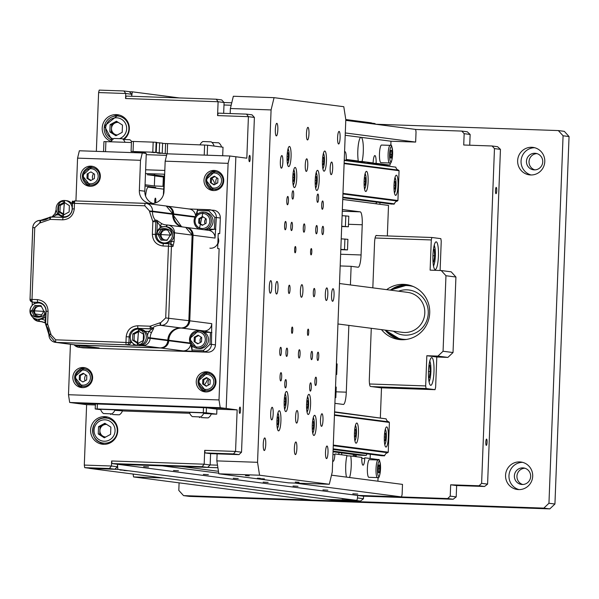 <?xml version="1.0" encoding="UTF-8"?>
<svg xmlns="http://www.w3.org/2000/svg" width="599" height="599" viewBox="0 0 599 599"><rect width="100%" height="100%" fill="white"/><g stroke="black" fill="none" stroke-linecap="round" stroke-linejoin="round"><path stroke-width="0.9" d="M346.11 499.349L349.876 499.551L346.11 499.349M342.126 498.832L345.893 499.034L342.126 498.832M123.963 470.522L127.729 470.724L123.963 470.522M119.98 470.005L123.746 470.208L119.98 470.005M148.589 466.898L143.618 466.636L148.589 466.898M178.472 470.777L173.5 470.514L178.472 470.777M208.362 474.655L203.383 474.393L208.362 474.655M238.245 478.534L233.273 478.272L238.245 478.534M268.127 482.412L263.156 482.15L268.127 482.412M298.017 486.291L293.038 486.029L298.017 486.291M327.9 490.169L322.928 489.907L327.9 490.169M357.783 494.048L352.811 493.786L357.783 494.048M346.507 477.118A13.859 2.748 -88 0 1 345.728 465.453A13.859 2.748 -88 0 1 346.978 455.495L334.908 453.93A7.555 1.498 92 0 1 332.692 460.886M341.947 454.843A13.859 2.748 92 0 0 341.378 452.874M339.266 452.604A13.859 2.748 92 0 0 338.562 454.409M346.888 455.854L350.737 455.989A13.859 2.748 -88 0 1 351.209 466.164A13.859 2.748 -88 0 1 349.554 477.515M349.674 160.839A13.859 2.748 92 0 1 349.651 160.712L358.292 161.011A13.859 2.748 -88 0 1 357.82 150.828A13.859 2.748 -88 0 1 361.04 137.336A13.859 2.748 -88 0 1 361.092 137.343A13.859 2.748 -88 0 1 363.293 151.54A13.859 2.748 -88 0 1 362.051 161.498L353.41 161.198A13.859 2.748 92 0 1 353.38 161.326M345.286 132.948L415.654 142.075L416.035 132.012L415.639 129.429L345.773 120.362M377.587 235.609L376.284 235.444M372.825 287.849L374.555 242.805A7.555 1.498 -88 0 1 376.314 235.444A7.555 1.498 -88 0 1 376.344 235.444M380.35 417.78L381.496 387.882L370.541 386.467A7.555 1.498 -88 0 1 369.336 378.718L371.275 328.297M163.699 186.349L154.347 185.96L154.737 175.889L163.34 177.005M154.737 175.889L164.089 176.278M342.733 199.467L388.511 205.405L387.336 235.946M390.054 165.129L376.112 163.325L367.472 163.025L381.421 164.83L390.054 165.129L390.144 162.891M345.196 135.284L390.975 141.222L390.81 145.52M376.112 163.325A7.555 1.498 92 0 0 374.907 155.575A7.555 1.498 92 0 0 373.117 162.935L362.051 161.498M358.292 161.011L346.222 159.446A7.555 1.498 92 0 0 344.56 151.989M415.654 142.075L390.975 141.222M154.347 185.96L145.063 184.754M379.901 204.289L379.968 202.567M353.41 161.198L364.484 162.636A7.555 1.498 92 0 0 364.477 162.763M349.651 160.712L344.253 160.008M342.284 211.23L360.231 211.851A12.594 2.501 -88 0 1 362.238 224.76L348.491 224.281M340.629 254.253L361.077 254.964L362.238 224.76M361.077 254.964A12.594 2.501 -88 0 1 358.15 267.229A12.594 2.501 -88 0 1 358.105 267.229L351.126 266.323L340.18 265.941M351.126 266.323L350.415 284.944M348.858 325.392L346.297 392.173A12.594 2.501 -88 0 1 343.369 404.437A12.594 2.501 -88 0 1 343.317 404.43L334.901 403.337M155.508 202.889A2.583 0.509 92 0 0 155.815 200.785A2.583 0.509 92 0 0 155.403 198.142A2.583 0.509 92 0 0 154.797 200.658A2.583 0.509 92 0 0 155.006 203.054M163.594 189.149L148.32 187.165A12.594 2.501 92 0 0 145.564 196.053M148.32 187.165L155.718 187.427L145.018 186.034M360.231 211.851L342.343 209.53M162.988 186.259L163.37 176.188M361.781 458.242L364.754 458.624M350.737 455.989L361.803 457.419A7.555 1.498 92 0 0 363.009 465.168A7.555 1.498 92 0 0 364.798 457.808L378.74 459.62L378.725 460.137M377.917 481.199L378.051 477.515M332.939 454.499L334.871 454.746M356.18 456.693A7.555 1.498 92 0 0 356.165 454.791M353.373 454.431A7.555 1.498 92 0 0 353.208 456.311M370.137 458.505L370.302 454.267M218.747 473.188L162.434 465.88L118.018 464.337L357.101 495.366L401.517 496.908L402.116 494.452L402.498 484.389L331.494 475.172M401.517 496.908L294.888 483.071M217.901 467.752L117.524 464.277L117.823 469.376L89.446 468.388L328.529 499.416L356.907 500.405L357.506 497.949L363.481 498.727L363.578 496.159M356.907 500.405L117.823 469.376M357.603 495.388L357.506 497.949L357.596 495.433L363.076 496.144L453.144 499.267L456.206 496.9L456.648 485.527M371.545 123.708L371.41 122.855L345.788 119.53M129.406 91.722L132.327 91.827L131.66 96.274L131.735 94.275L125.76 93.504L125.565 98.535L126.157 96.087L216.232 99.209L221.705 99.921L224.078 102.519L231.761 102.781M179.363 97.929L132.327 91.827M366.506 171.344A10.078 1.999 92 0 0 366.468 171.344A10.078 1.999 92 0 0 364.117 181.25A10.078 1.999 92 0 0 365.727 191.485A10.078 1.999 92 0 0 365.764 191.485A10.078 1.999 92 0 0 368.115 181.579A10.078 1.999 92 0 0 366.506 171.344M396.388 175.222A10.078 1.999 92 0 0 396.351 175.222A10.078 1.999 92 0 0 394.007 185.128A10.078 1.999 92 0 0 395.617 195.364A10.078 1.999 92 0 0 395.654 195.364A10.078 1.999 92 0 0 397.998 185.458A10.078 1.999 92 0 0 396.388 175.222M376.778 202.155L375.805 203.735L342.733 199.437M164.089 176.256L154.153 174.968L154.827 173.875M344.111 163.594L399.061 170.722L397.923 200.508L397.369 201.032A3.908 3.826 -82.6 0 0 394.412 203.84L391.888 204.117L342.8 197.745M394.037 204.192L342.808 197.543M394.412 203.84L342.823 197.146M397.369 201.032L342.942 193.964M397.923 200.508L342.965 193.372M344.23 160.465L395.819 167.158A3.908 3.826 -82.6 0 0 398.552 170.168L399.061 170.722M398.552 170.168L344.133 163.108M344.245 160.135L395.819 167.158M163.347 176.817L147.249 174.728L154.153 174.968M163.37 194.922L164.418 174.212M356.832 423.044A10.078 1.999 92 0 0 356.794 423.044A10.078 1.999 92 0 0 354.451 432.95A10.078 1.999 92 0 0 356.061 443.185A10.078 1.999 92 0 0 356.098 443.185A10.078 1.999 92 0 0 358.442 433.279A10.078 1.999 92 0 0 356.832 423.044M386.722 426.922A10.078 1.999 92 0 0 386.684 426.922A10.078 1.999 92 0 0 384.333 436.828A10.078 1.999 92 0 0 385.943 447.064A10.078 1.999 92 0 0 385.981 447.064A10.078 1.999 92 0 0 388.332 437.158A10.078 1.999 92 0 0 386.722 426.922M367.112 453.855L366.139 455.435L333.066 451.137M334.444 415.294L389.395 422.422L388.249 452.208L387.703 452.724A3.908 3.826 -82.6 0 0 384.738 455.539L382.214 455.809L333.134 449.445M384.371 455.884L333.141 449.243M384.738 455.539L333.156 448.838M387.703 452.724L333.276 445.663M388.249 452.208L333.299 445.072M334.564 412.164L386.145 418.858A3.908 3.826 -82.6 0 0 388.886 421.868L389.395 422.422M388.886 421.868L334.459 414.8M334.579 411.835L386.145 418.858M366.139 455.435L359.228 455.195L333.044 451.796M337.948 323.977L402.461 332.348A20.156 19.752 -82.6 0 0 411.798 331.262A20.156 19.752 -82.6 0 0 424.698 310.08A20.156 19.752 -82.6 0 0 407.649 292.372L339.506 283.529M231.169 105.237L223.981 104.99M210.159 464.914L217.497 465.168M218.455 471.301L181.407 466.494M496.736 190.624A3.152 0.621 92 0 0 496.219 187.397A3.152 0.621 92 0 0 495.493 190.46A3.152 0.621 92 0 0 496.002 193.687A3.152 0.621 92 0 0 496.736 190.624M487.062 442.324A3.152 0.621 92 0 0 486.553 439.089A3.152 0.621 92 0 0 485.819 442.159A3.152 0.621 92 0 0 486.336 445.386A3.152 0.621 92 0 0 487.062 442.324M374.817 496.257L379.796 496.526L374.817 496.257M424.174 497.971L429.146 498.233L424.174 497.971M453.144 499.267L447.67 498.555L450.231 496.122L450.665 484.801L456.146 485.512L484.524 486.493L487.586 484.127L500.45 149.368L497.582 146.703L492.101 145.991L463.723 145.003L464.158 133.674L461.784 131.076L467.265 131.787L470.133 134.453L464.158 133.674M330.266 499.476L335.74 500.232L360.418 501.093L354.982 500.337M360.418 501.093L363.481 498.727M357.596 495.433L447.67 498.555M450.231 496.122L456.206 496.9M484.524 486.493L479.043 485.782L481.611 483.348L487.586 484.127M450.665 484.801L479.043 485.782M500.45 149.368L494.467 148.589L492.101 145.991M481.611 483.348L494.467 148.589M469.721 145.213L470.133 134.453M461.784 131.076L415.646 129.474M375.67 124.24L374.922 123.544L371.447 123.095M353.343 454.716A8.311 8.146 97.4 0 1 356.158 456.693M369.695 162.486A8.311 8.146 97.4 0 1 369.508 163.093M330.259 499.521L354.937 500.382M123.986 139.425A13.859 13.575 -82.6 0 0 116.296 114.596A13.859 13.575 -82.6 0 0 111.264 141.536M119.231 115.03A13.859 13.575 -82.6 0 0 113.353 116.386M110.358 139.477A13.859 13.575 -82.6 0 0 111.818 140.578M239.271 410.165A3.152 0.621 92 0 0 239.78 413.392A3.152 0.621 92 0 0 240.513 410.322A3.152 0.621 92 0 0 239.997 407.095A3.152 0.621 92 0 0 239.271 410.165M248.937 158.465A3.152 0.621 92 0 0 249.454 161.693A3.152 0.621 92 0 0 250.18 158.623A3.152 0.621 92 0 0 249.671 155.396A3.152 0.621 92 0 0 248.937 158.465M104.698 416.634A13.859 13.575 -82.6 0 0 90.629 429.371A13.859 13.575 -82.6 0 0 103.634 444.323A13.859 13.575 -82.6 0 0 117.696 431.587A13.859 13.575 -82.6 0 0 104.698 416.634M107.625 417.069A13.859 13.575 -82.6 0 0 101.755 418.424M98.753 441.523A13.859 13.575 -82.6 0 0 104.091 444.331M129.908 464.48L124.936 464.21L129.908 464.48M179.266 466.187L174.287 465.925L179.266 466.187M69.686 402.468L68.488 394.726L219.009 399.945L220.215 407.694L69.686 402.468L75.669 403.247L226.19 408.466L235.864 156.766L246.818 158.188L248.413 116.663L217.572 115.592L218.163 113.136L246.541 114.124L252.022 114.836L254.395 117.434L248.413 116.663L246.541 114.124M216.913 409.184L237.152 409.888L235.557 451.421L233.49 453.915L205.113 452.934L204.708 450.351L235.557 451.421L241.532 452.193L238.971 454.626L233.49 453.915M220.215 407.694L237.152 409.888M216.232 99.209L218.103 101.748L224.078 102.519L223.667 113.331M125.565 98.535L218.103 101.748L217.572 115.592M123.888 90.966L125.76 93.504L98.61 92.56L99.209 90.112L123.888 90.966L129.362 91.677L131.735 94.275M100.752 409.686L95.211 408.967L95.406 403.928L75.669 403.247L86.623 404.669L95.368 404.969M84.706 467.654L84.302 465.079L111.444 466.015L109.385 468.515L84.706 467.654L90.187 468.366L114.858 469.227L109.385 468.515M112.043 463.566L111.639 460.983L204.177 464.195L202.11 466.688L112.043 463.566L117.524 464.277L117.426 466.793L114.858 469.227M238.971 454.626L210.593 453.645L205.113 452.934M204.708 450.351L204.177 464.195L210.152 464.966L207.591 467.4L202.11 466.688M210.593 453.645L210.152 464.966M111.639 460.983L111.444 466.015L117.426 466.793M84.302 465.079L86.623 404.669M96.357 151.36L98.61 92.56M254.395 117.434L241.532 452.193M216.014 190.317A20.156 19.752 -82.6 0 0 215.969 189.224M215.041 184.32A20.156 19.752 -82.6 0 0 211.829 178.195M126.486 135.951A8.311 8.146 -82.6 0 0 127.872 134.67M129.055 125.513A8.311 8.146 -82.6 0 0 128.044 123.918M117.696 122.024A8.311 8.146 -82.6 0 0 117.09 122.421M114.881 437.989A8.311 8.146 -82.6 0 0 116.266 436.708M117.456 427.551A8.311 8.146 -82.6 0 0 116.446 425.956M106.09 424.062A8.311 8.146 -82.6 0 0 105.484 424.459M209.051 372.219A20.156 19.752 97.4 0 1 208.991 373.424M207.958 378.418A20.156 19.752 97.4 0 1 204.529 384.655M97.375 403.951L97.18 408.982L203.293 412.666L203.488 407.634M206.258 412.816L216.718 414.171L216.913 409.139L206.453 407.784L206.258 412.816L203.293 412.666M216.718 414.171L211.237 414.029M189.771 413.288L122.406 410.951M97.18 408.982L95.211 408.967M103.552 151.607L103.934 141.611L105.903 141.634L105.521 151.682M222.686 155.74L223.015 147.212L207.576 145.205L207.194 155.208M204.222 155.104L204.611 145.055L207.576 145.205M204.611 145.055L162.606 143.408M167.211 153.816L167.593 143.775M219.009 399.945L228.099 163.347L165.174 161.168L166.964 153.808L165.219 153.584L165.601 143.513M165.219 153.584L160.292 153.127M160.285 153.411L157.29 153.022L162.232 153.194L162.614 143.131L156.624 142.637M162.232 153.194L159.237 152.805L159.626 142.742M159.237 152.805L154.317 152.356M154.302 152.64L151.315 152.251L156.249 152.423L156.638 142.352L156.137 142.285L155.755 152.356L152.79 152.206L153.172 142.135L156.137 142.285M156.249 152.423L155.755 152.356M153.172 142.135L133.435 141.454L133.045 151.517L131.076 151.502L131.466 141.431L133.435 141.454M152.79 152.206L133.045 151.517M131.076 151.502L134.573 151.667M134.565 151.951L142.487 152.513L145.475 152.902L142.532 152.985M131.421 142.517L105.903 141.634M146.223 154.677L166.582 155.381M428.495 371.118A13.859 2.748 92 0 0 430.756 385.322A13.859 2.748 92 0 0 433.976 371.829A13.859 2.748 92 0 0 431.714 357.625A13.859 2.748 92 0 0 428.495 371.118M381.488 329.622A27.711 27.157 -82.6 0 0 399.001 339.513A27.711 27.157 -82.6 0 0 401.502 339.723A27.711 27.157 -82.6 0 0 429.633 314.258A27.711 27.157 -82.6 0 0 406.129 284.555A27.711 27.157 -82.6 0 0 403.629 284.345A27.711 27.157 -82.6 0 0 386.677 289.646M432.942 255.331A13.859 2.748 92 0 0 435.203 269.535A13.859 2.748 92 0 0 438.423 256.043A13.859 2.748 92 0 0 436.162 241.839A13.859 2.748 92 0 0 432.942 255.331M380.754 387.793L435.039 389.672L426.076 388.511L371.784 386.625M369.546 383.981L425.672 385.928L426.076 388.511M447.902 357.401L437.936 356.106L443.065 351.246L453.024 352.541L447.902 357.401L436.791 357.019L426.832 355.724L425.672 385.928M437.936 356.106L426.832 355.724M445.963 275.735L441.223 270.531L451.189 271.826L455.929 277.03L445.963 275.735L443.065 351.246M455.929 277.03L453.024 352.541M376.045 235.549L431.872 237.489L431.28 239.944L430.119 270.142L441.223 270.531M431.28 239.944L375.094 237.99M440.115 270.493L441.238 241.232L440.842 238.649L431.872 237.489M435.039 389.672L435.63 387.216L436.791 357.019M359.707 161.416L359.685 162.015M359.752 161.416A6.297 6.17 -82.6 0 0 359.827 162.03M355.589 456.131L354.87 456.52M106.555 418.087L105.417 417.997A12.594 12.347 97.4 0 1 117.239 431.587A12.594 12.347 97.4 0 1 103.313 443.073A12.594 12.347 97.4 0 1 92.635 429.58A12.594 12.347 97.4 0 1 105.409 417.997C90.202 416.679 88.09 441.89 103.313 443.073M110.875 427.109L110.59 434.38L104.286 437.794L98.251 433.953L98.535 426.683L104.84 423.268L110.875 427.109M104.93 437.45L99.748 434.148L98.251 433.953M99.748 434.148L100.026 426.877L98.535 426.683M100.026 426.877L105.694 423.807M105.731 437.015A6.297 6.17 97.4 0 1 99.891 430.471A6.297 6.17 97.4 0 1 106.719 424.459M118.16 116.049L117.015 115.959A12.594 12.347 97.4 0 1 122.99 139.245M122.473 125.071L122.196 132.342L115.884 135.756L109.857 131.915L110.134 124.644L116.446 121.23L122.473 125.071M116.528 135.411L111.354 132.109L109.857 131.915M111.354 132.109L111.631 124.839L110.134 124.644M111.631 124.839L117.299 121.769M117.015 115.959L104.413 126.022L112.028 140.286A12.594 12.347 97.4 0 1 117.007 115.959M117.329 134.977A6.297 6.17 97.4 0 1 111.496 128.426A6.297 6.17 97.4 0 1 118.317 122.421M428.48 371.515L430.202 371.575L429.243 377.774L428.57 377.684M429.004 365.091L429.723 365.188L430.202 371.575M428.996 365.158L429.723 365.188M432.927 255.728L434.649 255.788L433.691 261.988L433.017 261.905M433.451 249.311L434.178 249.401L434.649 255.788M433.444 249.379L434.178 249.401M377.475 477.605L368.834 477.306A8.82 1.752 -88 0 1 367.397 468.268A8.82 1.752 -88 0 1 369.448 459.68L378.081 459.98A8.82 1.752 -88 0 0 376.037 468.568A8.82 1.752 -88 0 0 377.475 477.605C378.808 479.08 379.826 476.22 380.53 469.032A7.555 1.498 92 0 0 379.302 461.282A7.555 1.498 92 0 0 377.52 468.643A7.555 1.498 92 0 0 378.718 476.385A7.555 1.498 92 0 0 380.507 469.032C380.17 461.133 379.354 458.115 378.081 459.98M378.149 468.725L378.725 465.004L379.586 465.116L379.871 468.95L379.294 472.663L378.433 472.551L378.149 468.725M378.164 468.89L379.871 468.95M389.56 162.98L380.919 162.681A8.82 1.752 -88 0 1 379.481 153.643A8.82 1.752 -88 0 1 381.533 145.055L390.166 145.355A8.82 1.752 -88 0 0 388.122 153.943A8.82 1.752 -88 0 0 389.56 162.98C390.892 164.455 391.911 161.603 392.615 154.407A7.555 1.498 92 0 0 391.387 146.658A7.555 1.498 92 0 0 389.605 154.018A7.555 1.498 92 0 0 390.81 161.76A7.555 1.498 92 0 0 392.592 154.407C392.255 146.508 391.439 143.49 390.166 145.355M390.518 157.934L390.234 154.1L390.81 150.379L391.671 150.491L391.963 154.325L391.387 158.039L390.518 157.934M390.803 150.461L391.671 150.491M390.249 154.265L391.963 154.325M393.363 331.165A22.672 22.215 -82.6 0 0 402.034 334.804A22.672 22.215 -82.6 0 0 427.911 316.474A22.672 22.215 -82.6 0 0 410.075 290.178A22.672 22.215 -82.6 0 0 398.552 291.189M400.828 339.693A27.711 27.157 97.4 0 1 385.127 330.094L400.828 339.693M390.316 290.126A27.711 27.157 97.4 0 1 407.941 284.854L390.301 290.118M200.643 416.941A7.465 7.465 0 0 0 203.825 412.898L189.471 412.352A7.465 7.465 0 0 0 192.339 416.619L200.643 416.941L192.339 416.619M193.881 416.657L199.1 416.904L193.881 416.657M201.646 417.593L208.115 417.907L201.646 417.593M206.573 417.87L201.354 417.623L206.573 417.87M208.115 417.907A7.465 7.465 0 0 0 211.297 413.872L203.623 413.445M111.803 413.857A7.465 7.465 0 0 0 114.986 409.821L100.639 409.267A7.465 7.465 0 0 0 103.5 413.542L111.803 413.857L103.5 413.542M105.042 413.572L110.261 413.819L105.042 413.572M112.807 414.515L119.276 414.83L112.807 414.515M117.733 414.793L112.515 414.545L117.733 414.793M119.276 414.83A7.465 7.465 0 0 0 122.458 410.787L114.783 410.36M211.994 142.48L218.635 142.809M202.986 141.529L211.162 141.843M114.147 138.451L122.331 138.758M123.154 139.402L129.803 139.732M364.117 181.43L365.495 181.475L364.918 185.196L364.132 185.091M364.402 177.536L365.21 177.641L365.495 181.475M364.387 177.618L365.21 177.641M394 185.308L395.385 185.353L394.808 189.074L394.015 188.97M394.284 181.415L395.1 181.519L395.385 185.353M394.277 181.497L395.1 181.519M384.333 437.008L385.711 437.053L385.135 440.774L384.348 440.669M384.61 433.114L385.427 433.219L385.711 437.053M384.603 433.189L385.427 433.219M354.443 433.129L355.828 433.174L355.252 436.896L354.458 436.791M354.728 429.236L355.544 429.341L355.828 433.174M354.72 429.318L355.544 429.341M332.662 168.506A6.297 1.25 92 0 0 331.636 162.052A6.297 1.25 92 0 0 330.169 168.184A6.297 1.25 92 0 0 331.195 174.638A6.297 1.25 92 0 0 332.662 168.506M311.817 251.805A3.152 0.621 92 0 0 311.3 248.578A3.152 0.621 92 0 0 310.567 251.647A3.152 0.621 92 0 0 311.083 254.874A3.152 0.621 92 0 0 311.817 251.805M308.725 332.348A3.152 0.621 92 0 0 308.208 329.121A3.152 0.621 92 0 0 307.474 332.19A3.152 0.621 92 0 0 307.991 335.418A3.152 0.621 92 0 0 308.725 332.348M295.876 249.738A3.152 0.621 92 0 0 295.359 246.511A3.152 0.621 92 0 0 294.633 249.581A3.152 0.621 92 0 0 295.142 252.808A3.152 0.621 92 0 0 295.876 249.738M292.784 330.281A3.152 0.621 92 0 0 292.267 327.054A3.152 0.621 92 0 0 291.533 330.124A3.152 0.621 92 0 0 292.05 333.351A3.152 0.621 92 0 0 292.784 330.281M318.758 356.42A4.156 0.824 92 0 0 318.084 352.16A4.156 0.824 92 0 0 317.118 356.203A4.156 0.824 92 0 0 317.792 360.471A4.156 0.824 92 0 0 318.758 356.42M323.595 230.57A4.156 0.824 92 0 0 322.913 226.31A4.156 0.824 92 0 0 321.948 230.353A4.156 0.824 92 0 0 322.629 234.621A4.156 0.824 92 0 0 323.595 230.57M286.24 225.726A4.156 0.824 92 0 0 285.558 221.458A4.156 0.824 92 0 0 284.592 225.509A4.156 0.824 92 0 0 285.274 229.769A4.156 0.824 92 0 0 286.24 225.726M281.403 351.568A4.156 0.824 92 0 0 280.721 347.308A4.156 0.824 92 0 0 279.755 351.358A4.156 0.824 92 0 0 280.437 355.619A4.156 0.824 92 0 0 281.403 351.568M318.578 198.299A4.156 0.824 92 0 0 317.897 194.039A4.156 0.824 92 0 0 316.931 198.089A4.156 0.824 92 0 0 317.612 202.35A4.156 0.824 92 0 0 318.578 198.299M293.675 195.064A4.156 0.824 92 0 0 292.993 190.804A4.156 0.824 92 0 0 292.027 194.855A4.156 0.824 92 0 0 292.709 199.115A4.156 0.824 92 0 0 293.675 195.064M311.323 387.074A4.156 0.824 92 0 0 310.649 382.813A4.156 0.824 92 0 0 309.683 386.864A4.156 0.824 92 0 0 310.357 391.125A4.156 0.824 92 0 0 311.323 387.074M286.419 383.839A4.156 0.824 92 0 0 285.745 379.579A4.156 0.824 92 0 0 284.78 383.63A4.156 0.824 92 0 0 285.453 387.89A4.156 0.824 92 0 0 286.419 383.839M322.988 420.206A6.297 1.25 92 0 0 321.963 413.752A6.297 1.25 92 0 0 320.502 419.884A6.297 1.25 92 0 0 321.528 426.338A6.297 1.25 92 0 0 322.988 420.206M273.181 413.744A6.297 1.25 92 0 0 272.156 407.29A6.297 1.25 92 0 0 270.696 413.422A6.297 1.25 92 0 0 271.721 419.877A6.297 1.25 92 0 0 273.181 413.744M298.085 416.979A6.297 1.25 92 0 0 297.059 410.517A6.297 1.25 92 0 0 295.599 416.649A6.297 1.25 92 0 0 296.625 423.111A6.297 1.25 92 0 0 298.085 416.979M328.005 452.477A6.297 1.25 92 0 0 326.979 446.023A6.297 1.25 92 0 0 325.519 452.155A6.297 1.25 92 0 0 326.545 458.609A6.297 1.25 92 0 0 328.005 452.477M257.375 478.219L260.468 478.384L257.375 478.219M261.359 478.736L264.451 478.901L261.359 478.736M295.262 482.075L299.036 482.277L295.262 482.075M245.455 475.613L249.221 475.816L245.455 475.613M296.879 448.441A6.297 1.25 92 0 0 295.854 441.98A6.297 1.25 92 0 0 294.386 448.112A6.297 1.25 92 0 0 295.412 454.574A6.297 1.25 92 0 0 296.879 448.441M265.746 444.398A6.297 1.25 92 0 0 264.721 437.944A6.297 1.25 92 0 0 263.261 444.076A6.297 1.25 92 0 0 264.286 450.53A6.297 1.25 92 0 0 265.746 444.398M327.825 294.356A6.297 1.25 92 0 0 326.799 287.902A6.297 1.25 92 0 0 325.332 294.034A6.297 1.25 92 0 0 326.365 300.488A6.297 1.25 92 0 0 327.825 294.356M307.759 165.279A6.297 1.25 92 0 0 306.725 158.817A6.297 1.25 92 0 0 305.265 164.95A6.297 1.25 92 0 0 306.291 171.411A6.297 1.25 92 0 0 307.759 165.279M282.855 162.044A6.297 1.25 92 0 0 281.822 155.59A6.297 1.25 92 0 0 280.362 161.723A6.297 1.25 92 0 0 281.388 168.177A6.297 1.25 92 0 0 282.855 162.044M278.018 287.894A6.297 1.25 92 0 0 276.993 281.44A6.297 1.25 92 0 0 275.525 287.572A6.297 1.25 92 0 0 276.551 294.027A6.297 1.25 92 0 0 278.018 287.894M340.097 137.852A6.297 1.25 92 0 0 339.071 131.398A6.297 1.25 92 0 0 337.604 137.53A6.297 1.25 92 0 0 338.63 143.985A6.297 1.25 92 0 0 340.097 137.852M302.922 291.129A6.297 1.25 92 0 0 301.896 284.667A6.297 1.25 92 0 0 300.428 290.8A6.297 1.25 92 0 0 301.454 297.261A6.297 1.25 92 0 0 302.922 291.129M277.831 129.773A6.297 1.25 92 0 0 276.805 123.319A6.297 1.25 92 0 0 275.345 129.451A6.297 1.25 92 0 0 276.371 135.906A6.297 1.25 92 0 0 277.831 129.773M308.964 133.817A6.297 1.25 92 0 0 307.938 127.355A6.297 1.25 92 0 0 306.471 133.487A6.297 1.25 92 0 0 307.504 139.949A6.297 1.25 92 0 0 308.964 133.817M334.055 295.165A6.297 1.25 92 0 0 333.022 288.711A6.297 1.25 92 0 0 331.561 294.843A6.297 1.25 92 0 0 332.587 301.297A6.297 1.25 92 0 0 334.055 295.165M271.789 287.086A6.297 1.25 92 0 0 270.763 280.632A6.297 1.25 92 0 0 269.303 286.764A6.297 1.25 92 0 0 270.329 293.218A6.297 1.25 92 0 0 271.789 287.086M317.365 229.761A4.156 0.824 92 0 0 316.691 225.501A4.156 0.824 92 0 0 315.725 229.552A4.156 0.824 92 0 0 316.399 233.812A4.156 0.824 92 0 0 317.365 229.761M312.536 355.611A4.156 0.824 92 0 0 311.854 351.351A4.156 0.824 92 0 0 310.888 355.402A4.156 0.824 92 0 0 311.57 359.662A4.156 0.824 92 0 0 312.536 355.611M287.625 352.377A4.156 0.824 92 0 0 286.951 348.116A4.156 0.824 92 0 0 285.985 352.167A4.156 0.824 92 0 0 286.659 356.427A4.156 0.824 92 0 0 287.625 352.377M292.462 226.527A4.156 0.824 92 0 0 291.788 222.266A4.156 0.824 92 0 0 290.822 226.317A4.156 0.824 92 0 0 291.496 230.578A4.156 0.824 92 0 0 292.462 226.527M323.318 205.24A4.156 0.824 92 0 0 322.636 200.979A4.156 0.824 92 0 0 321.67 205.023A4.156 0.824 92 0 0 322.352 209.283A4.156 0.824 92 0 0 323.318 205.24M316.549 381.428A4.156 0.824 92 0 0 315.868 377.168A4.156 0.824 92 0 0 314.902 381.211A4.156 0.824 92 0 0 315.583 385.479A4.156 0.824 92 0 0 316.549 381.428M281.68 376.906A4.156 0.824 92 0 0 281.006 372.645A4.156 0.824 92 0 0 280.04 376.689A4.156 0.824 92 0 0 280.714 380.949A4.156 0.824 92 0 0 281.68 376.906M288.448 200.71A4.156 0.824 92 0 0 287.775 196.45A4.156 0.824 92 0 0 286.809 200.5A4.156 0.824 92 0 0 287.483 204.761A4.156 0.824 92 0 0 288.448 200.71M304.913 228.144A4.156 0.824 92 0 0 304.24 223.884A4.156 0.824 92 0 0 303.274 227.934A4.156 0.824 92 0 0 303.948 232.195A4.156 0.824 92 0 0 304.913 228.144M300.084 353.994A4.156 0.824 92 0 0 299.403 349.734A4.156 0.824 92 0 0 298.437 353.784A4.156 0.824 92 0 0 299.118 358.045A4.156 0.824 92 0 0 300.084 353.994M314.947 292.686A4.156 0.824 92 0 0 314.273 288.426A4.156 0.824 92 0 0 313.307 292.477A4.156 0.824 92 0 0 313.981 296.737A4.156 0.824 92 0 0 314.947 292.686M290.043 289.452A4.156 0.824 92 0 0 289.369 285.191A4.156 0.824 92 0 0 288.404 289.242A4.156 0.824 92 0 0 289.077 293.503A4.156 0.824 92 0 0 290.043 289.452M319.177 180.673A10.078 1.999 92 0 0 317.537 170.341A10.078 1.999 92 0 0 315.194 180.157A10.078 1.999 92 0 0 316.834 190.482A10.078 1.999 92 0 0 319.177 180.673M326.425 161.378A10.078 1.999 92 0 0 324.785 151.045A10.078 1.999 92 0 0 322.442 160.861A10.078 1.999 92 0 0 324.089 171.187A10.078 1.999 92 0 0 326.425 161.378M291.062 156.788A10.078 1.999 92 0 0 289.422 146.456A10.078 1.999 92 0 0 287.078 156.272A10.078 1.999 92 0 0 288.718 166.597A10.078 1.999 92 0 0 291.062 156.788M296.767 177.761A10.078 1.999 92 0 0 295.12 167.435A10.078 1.999 92 0 0 292.776 177.244A10.078 1.999 92 0 0 294.423 187.577A10.078 1.999 92 0 0 296.767 177.761M288.156 401.772A10.078 1.999 92 0 0 286.517 391.446A10.078 1.999 92 0 0 284.173 401.255A10.078 1.999 92 0 0 285.82 411.588A10.078 1.999 92 0 0 288.156 401.772M280.909 421.067A10.078 1.999 92 0 0 279.269 410.742A10.078 1.999 92 0 0 276.925 420.55A10.078 1.999 92 0 0 278.565 430.883A10.078 1.999 92 0 0 280.909 421.067M316.272 425.657A10.078 1.999 92 0 0 314.632 415.332A10.078 1.999 92 0 0 312.289 425.14A10.078 1.999 92 0 0 313.936 435.473A10.078 1.999 92 0 0 316.272 425.657M310.574 404.684A10.078 1.999 92 0 0 308.927 394.352A10.078 1.999 92 0 0 306.591 404.168A10.078 1.999 92 0 0 308.23 414.493A10.078 1.999 92 0 0 310.574 404.684M230.181 113.555L230.375 108.516L233.348 96.252L274.065 97.667L271.085 109.924L230.375 108.516M218.845 473.802L216.838 460.893L257.548 462.308L259.562 475.217L218.845 473.802L288.576 482.854L329.293 484.262L332.265 472.005L345.803 119.62L343.796 106.712L274.065 97.667M259.562 475.217L329.293 484.262M216.838 460.893L217.108 453.87M271.085 109.924L257.548 462.308M336.017 374.397L336.713 374.487L337.117 363.915L336.421 363.825M335.118 397.616L335.822 397.639L336.226 387.074L335.53 386.976M335.822 397.639L335.126 397.549M336.009 374.457L336.713 374.487M341.707 226.242L348.393 226.759L348.798 216.187L342.111 215.67M345.406 226.37L345.81 215.797M340.801 249.686L347.502 249.918L347.907 239.345L341.22 238.829M347.502 249.918L344.515 249.528L344.919 238.956M340.816 249.401L344.515 249.528M341.7 226.407L343.197 226.437L341.7 226.362M341.692 226.527L348.393 226.759M164.673 174.219L145.497 173.553M164.822 170.445L145.639 169.779M214.24 170.43A10.078 9.876 -82.6 0 0 204.012 179.693A10.078 9.876 -82.6 0 0 213.469 190.564A10.078 9.876 -82.6 0 0 223.697 181.302A10.078 9.876 -82.6 0 0 214.24 170.43M216.284 170.722A10.078 9.876 -82.6 0 0 209.747 173.156M208.01 186.551A10.078 9.876 -82.6 0 0 213.708 190.572M90.853 166.148A10.078 9.876 -82.6 0 0 80.625 175.41A10.078 9.876 -82.6 0 0 90.082 186.289A10.078 9.876 -82.6 0 0 100.31 177.027A10.078 9.876 -82.6 0 0 90.853 166.148M92.905 166.44A10.078 9.876 -82.6 0 0 86.361 168.873M84.624 182.268A10.078 9.876 -82.6 0 0 90.329 186.289M83.119 367.509A10.078 9.876 -82.6 0 0 72.891 376.771A10.078 9.876 -82.6 0 0 82.348 387.643A10.078 9.876 -82.6 0 0 92.575 378.388A10.078 9.876 -82.6 0 0 83.119 367.509M85.17 367.801A10.078 9.876 -82.6 0 0 78.626 370.234M76.889 383.63A10.078 9.876 -82.6 0 0 82.595 387.65M206.505 371.792A10.078 9.876 -82.6 0 0 196.277 381.046A10.078 9.876 -82.6 0 0 205.727 391.926A10.078 9.876 -82.6 0 0 215.962 382.664A10.078 9.876 -82.6 0 0 206.505 371.792M208.549 372.084A10.078 9.876 -82.6 0 0 202.013 374.51M200.268 387.912A10.078 9.876 -82.6 0 0 205.974 391.933M165.174 161.168L164.014 191.373A12.594 12.347 97.4 0 1 150.057 203.435A12.594 12.347 97.4 0 1 139.342 190.512L140.503 160.307L77.57 158.129L75.931 200.927M152.835 203.473A12.594 12.347 97.4 0 1 144.816 191.223L146.268 153.471L142.285 152.955L140.503 160.307M77.57 158.129L79.36 150.768L142.285 152.955M206.453 407.784L226.19 408.466L235.864 156.766L229.889 155.995L228.099 163.347M70.42 344.29L68.488 394.726M166.964 153.808L229.889 155.995M220.245 187.03A5.668 5.556 -82.6 0 0 221.248 187.135M222.701 175.971A5.668 5.556 -82.6 0 0 221.697 175.814M217.025 177.903A5.668 5.556 -82.6 0 0 216.202 183.691M96.858 182.755A5.668 5.556 -82.6 0 0 97.869 182.852M99.314 171.688A5.668 5.556 -82.6 0 0 98.318 171.531M93.639 173.62A5.668 5.556 -82.6 0 0 92.823 179.415M89.124 384.109A5.668 5.556 -82.6 0 0 90.135 384.214M91.58 373.05A5.668 5.556 -82.6 0 0 90.584 372.892M85.904 374.981A5.668 5.556 -82.6 0 0 85.08 380.777M212.51 388.392A5.668 5.556 -82.6 0 0 213.514 388.489M214.966 377.325A5.668 5.556 -82.6 0 0 213.963 377.168M209.291 379.264A5.668 5.556 -82.6 0 0 208.467 385.052M201.384 337.274A4.156 4.073 -82.6 0 0 200.56 342.351M205.936 218.725A4.156 4.073 -82.6 0 0 205.113 223.801M215.535 171.823L214.734 171.756A8.82 8.641 97.4 0 1 223.015 181.272A8.82 8.641 97.4 0 1 213.266 189.314A8.82 8.641 97.4 0 1 205.786 179.865A8.82 8.641 97.4 0 1 214.727 171.756L205.764 179.857L213.266 189.314M213.985 184.896L210.369 182.59L210.534 178.225L214.315 176.173L217.939 178.487L217.766 182.845L213.985 184.896M214.412 184.664L210.369 182.59M211.365 182.717L211.529 178.36L210.534 178.225M211.529 178.36L214.884 176.54M207.801 373.184L206.999 373.117A8.82 8.641 97.4 0 1 215.273 382.634A8.82 8.641 97.4 0 1 205.532 390.675A8.82 8.641 97.4 0 1 198.052 381.226A8.82 8.641 97.4 0 1 206.992 373.117L198.029 381.219L205.532 390.675M206.251 386.258L202.627 383.944L202.799 379.586L206.58 377.535L210.204 379.841L210.032 384.206L206.251 386.258M206.677 386.026L202.627 383.944M203.623 384.079L203.795 379.714L202.799 379.586M203.795 379.714L207.149 377.894M92.149 167.548L91.347 167.48A8.82 8.641 97.4 0 1 99.629 176.997A8.82 8.641 97.4 0 1 89.88 185.031A8.82 8.641 97.4 0 1 82.407 175.589A8.82 8.641 97.4 0 1 91.347 167.48L82.377 175.582L89.88 185.031M86.982 178.307L87.147 173.95L90.936 171.898L94.552 174.204L94.387 178.562L90.599 180.613L86.982 178.307L87.978 178.435L88.143 174.077L87.147 173.95M91.033 180.381L87.978 178.435M83.62 368.842A8.82 8.641 97.4 0 1 91.894 378.358A8.82 8.641 97.4 0 1 82.145 386.392A8.82 8.641 97.4 0 1 74.673 376.943A8.82 8.641 97.4 0 1 83.613 368.842L74.643 376.943L82.145 386.392M86.653 379.923L82.864 381.975L79.248 379.669L79.412 375.311L83.201 373.259L86.818 375.566L86.653 379.923M79.412 375.311L80.408 375.438L80.244 379.796L79.248 379.669M80.408 375.438L83.77 373.619M75.976 344.994L79.195 346.05L79.397 347.345A7.555 7.405 97.4 0 1 78.716 347.285L82.699 347.802A7.555 7.405 -82.6 0 0 83.381 347.862L207.748 352.175A7.555 7.405 -82.6 0 0 215.445 344.882L219.137 248.727L217.647 248.533L218.223 233.43L219.721 233.625L218.216 233.573M167.855 340.172L168.753 340.239A12.594 12.347 97.4 0 1 181.579 328.08L204.064 330.955L210.429 332.46L204.431 332.25M192.122 345.915L191.972 349.966L203.57 350.363L209.979 344.29L211.462 344.365A7.555 7.405 97.4 0 1 203.765 351.658L183.032 350.887A7.555 7.405 -82.6 0 0 190.692 344.073M181.909 327.967A3.399 0.674 92 0 0 182.074 328.095L181.579 328.08A3.399 0.674 -88 0 1 181.437 327.982M203.57 330.933A12.594 12.347 -82.6 0 0 200.822 331.157M172.714 213.821L173.613 213.888A7.555 7.405 -82.6 0 0 166.717 206.086M188.49 208.931L197.625 209.298L197.326 210.519L208.924 210.923L209.223 209.695A7.555 7.405 97.4 0 1 216.336 217.504L214.854 217.43L214.397 229.26L208.609 230.33L186.618 227.478A7.555 7.405 -82.6 0 0 186.162 227.433M195.723 215.812L197.326 210.519L197.183 214.232M219.721 233.625L220.32 218.021L216.336 217.504L215.041 238.08A7.555 7.405 -82.6 0 0 208.609 230.33M208.392 229.05L215.88 229.335M182.553 226.946A12.594 12.347 97.4 0 1 173.59 214.39L173.613 213.888L195.169 216.681M204.162 229.687A12.594 12.347 -82.6 0 0 204.544 229.799M211.754 323.655L189.763 320.802A7.555 7.405 -82.6 0 1 182.074 328.095L204.064 330.955A7.555 7.405 -82.6 0 0 211.754 323.655L211.462 344.365L215.445 344.882M192.167 351.254L190.729 343.594M190.415 343.556L168.738 340.741L168.753 340.239L190.168 343.017M99.135 347.982L77.144 345.129A7.555 7.405 -82.6 0 1 76.462 345.069L75.998 344.994A7.555 7.405 -82.6 0 0 76.462 345.069L98.453 347.922A7.555 7.405 -82.6 0 0 99.135 347.982L79.397 347.345L83.381 347.862M220.32 218.021A7.555 7.405 -82.6 0 0 213.888 210.271L197.618 209.298L209.208 209.695M132.282 342.695L55.647 339.805L50.908 334.601L48.886 334.571L48.908 334.07L50.922 334.1L47.606 323.984L45.636 323.962A2.516 2.471 97.4 0 0 46.13 325.564M52.405 217.145L56.665 214.816L58.949 214.899M65.089 217.25A2.516 0.502 92 0 0 65.171 216.988A8.191 8.027 -82.6 0 0 66.122 216.995M156.923 231.955L157.312 221.959L156.758 220.275L155.261 220.08A12.594 12.347 97.4 0 1 152.498 211.649L149.533 211.499L152.85 221.615L155.261 220.08A2.516 2.471 97.4 0 1 155.815 221.772L157.312 221.959L160.128 225.853L160.053 227.972M163.579 243.538A8.82 8.641 97.4 0 1 159.079 240.91M159.551 234.771L159.783 235.22M161.019 234.823A5.039 4.934 97.4 0 1 168.012 230.398A5.039 4.934 97.4 0 0 161.019 234.823A5.039 4.934 97.4 0 0 167.413 239.795A5.039 4.934 97.4 0 1 161.019 234.823M165.302 243.598A2.516 0.502 92 0 0 165.534 242.902M170.842 241.464L174.107 241.622L172.924 246.526A2.516 2.471 -82.6 0 0 170.775 243.943L169.285 243.748A2.516 2.471 97.4 0 0 169.053 243.733A2.516 0.502 92 0 0 169.045 243.726A2.516 0.502 92 0 0 168.461 246.182L163.033 245.994C156.354 245.051 152.797 241.15 152.363 234.284L152.85 221.615L155.815 221.772L155.328 234.434L156.414 234.576M166.29 226.774A2.516 0.502 -88 0 1 166.836 224.984A2.516 0.502 -88 0 1 166.844 224.984A12.594 12.347 97.4 0 1 161.745 223.667L160.128 225.853L162.599 226.841M161.745 223.667L156.758 220.275M163.624 243.538A2.516 0.502 92 0 0 163.617 243.538L162.831 243.479A8.82 8.641 97.4 0 0 163.624 243.538L169.285 243.748A2.516 2.471 97.4 0 1 171.426 246.331L168.671 318.069A7.555 7.405 97.4 0 1 160.981 325.362L181.153 327.982A7.555 7.405 -82.6 0 0 188.842 320.682L192.129 235.108A7.555 7.405 -82.6 0 0 185.697 227.358L192.159 235.115L188.865 320.69L165.706 317.919L160.577 322.779A2.516 0.502 92 0 0 160.981 325.362L160.487 325.347A2.516 0.502 -88 0 1 160.083 322.764L160.577 322.779M160.083 322.764L150.147 326.2L152.206 328.207A2.516 2.471 97.4 0 1 150.544 328.776L152.041 328.971L148.777 331.427L145.153 331.299M45.711 320.839L45.307 320.39L45.449 316.699M34.293 303.805A2.516 0.502 92 0 0 33.888 302.196L39.324 302.383A8.82 8.641 97.4 0 1 39.362 302.383M33.439 302.136A2.516 2.471 -82.6 0 0 33.888 302.196L39.324 302.383A2.516 0.502 -88 0 1 39.616 303.019M33.664 302.173L32.174 301.978A2.516 2.471 97.4 0 0 32.398 302.001A2.516 0.502 -88 0 1 31.994 299.418L37.423 299.605C44.101 300.548 47.658 304.449 48.092 311.315L47.606 323.984L46.19 325.646A12.594 12.347 97.4 0 1 48.961 334.062M134.648 329.944A8.82 8.641 97.4 0 1 139.627 328.544A2.516 0.502 -88 0 1 139.926 329.18M133.405 343.751A2.516 0.502 92 0 0 133.802 345.324L127.872 345.024A2.516 2.471 -82.6 0 0 130.44 342.591L130.552 339.528M127.872 345.024L126.382 344.829A2.516 2.471 97.4 0 0 128.942 342.396L129.152 336.863A8.82 8.641 97.4 0 1 138.129 328.349A2.516 0.502 -88 0 1 137.733 325.766L150.147 326.2A2.516 0.502 92 0 0 150.544 328.776L138.129 328.349L152.041 328.971L153.696 328.402L152.206 328.207A12.594 12.347 97.4 0 1 160.487 325.347L180.658 327.96C173.163 328.439 168.896 332.497 167.862 340.127L167.832 340.12A12.594 12.347 97.4 0 1 180.658 327.96M147.803 337.694L150.154 337.821A12.594 12.347 97.4 0 1 151.48 332.617L148.777 331.427L147.496 335.118M151.48 332.617L153.696 328.402M167.832 340.127L167.84 340.629L167.832 340.12L150.154 337.821L150.132 338.33L147.766 338.203M41.69 319.11L45.307 320.39L44.685 322.711L40.732 321.483A12.594 12.347 97.4 0 1 44.633 322.681M44.685 322.711L45.614 323.25M39.182 319.439A2.516 0.502 92 0 0 39.594 321.386L39.1 321.371A2.516 0.502 -88 0 1 38.688 319.402M34.547 311.083A5.039 4.934 97.4 0 1 41.541 306.666A5.039 4.934 97.4 0 0 34.547 311.083A5.039 4.934 97.4 0 0 40.934 316.062A5.039 4.934 97.4 0 1 34.547 311.083M34.749 227.68L31.994 299.418L29.98 299.388L32.174 301.978A2.516 2.471 97.4 0 1 30.025 299.395L32.78 227.665A7.555 7.405 97.4 0 1 40.477 220.365A2.516 0.502 -88 0 1 40.477 220.365A2.516 0.502 -88 0 0 39.878 222.821L34.749 227.68L32.78 227.665M50.518 217.684L49.253 217.519A12.594 12.347 97.4 0 1 40.972 220.387A2.516 0.502 92 0 0 40.957 220.387A2.516 0.502 92 0 0 40.373 222.835L50.316 219.399L49.253 217.519A2.516 2.471 97.4 0 1 50.885 216.95M149.533 211.499L149.548 210.998L152.513 211.148L172.692 213.768A7.555 7.405 -82.6 0 0 166.26 206.011L172.692 213.768M72.509 203.331L72.247 208.856L72.464 203.323L74.478 203.353A2.516 0.502 -88 0 1 74.695 201.593A2.516 0.502 -88 0 1 75.07 200.897L72.509 203.331A2.516 2.471 97.4 0 1 75.077 200.905L145.385 203.338M50.316 219.399A2.516 0.502 -88 0 1 50.9 216.95A2.516 0.502 -88 0 1 50.908 216.95L63.307 217.377A2.516 0.502 92 0 0 63.314 217.377A2.516 0.502 92 0 0 62.73 219.833L50.316 219.399M56.179 209.747A12.594 12.347 97.4 0 1 54.958 213.753L56.156 209.538M54.958 213.753L56.665 214.816L57.392 213.094M54.928 213.813L52.21 216.995M130.245 336.997L126.187 336.705L125.977 342.246A2.516 0.502 92 0 0 126.052 344.043A2.516 0.502 92 0 0 126.382 344.829L56.051 342.388L75.541 344.949A7.555 7.405 -82.6 0 0 76.223 345.009L160.135 347.914A7.555 7.405 -82.6 0 0 167.817 340.621L150.132 338.33A7.555 7.405 97.4 0 1 142.442 345.623L140.585 345.556M172.669 214.277L181.632 226.826A12.594 12.347 97.4 0 1 172.669 214.27L152.498 211.649L152.513 211.148A7.555 7.405 97.4 0 0 146.089 203.398L166.26 206.011M30.961 310.649L44.513 311.413C46.415 319.656 28.258 318.833 30.953 310.791L30.961 310.649M42.02 303.476A8.191 8.027 -82.6 0 0 40.537 303.139L39.04 302.944A8.191 8.027 97.4 0 1 45.996 311.51A8.191 8.027 97.4 0 1 36.928 319.177A8.191 8.027 97.4 0 1 29.972 310.611A8.191 8.027 97.4 0 1 39.04 302.944C33.851 302.847 30.819 305.408 29.95 310.604C30.07 315.321 32.398 318.181 36.936 319.185L38.426 319.372A8.191 8.027 -82.6 0 0 45.891 316.152M41.032 305.685L43.907 311.24L40.612 316.586L34.443 316.369L31.567 310.814L34.862 305.475L41.032 305.685M41.106 305.834L34.862 305.475M36.359 305.67L33.065 311.008L31.567 310.814M33.065 311.008L35.865 316.422M64.318 201.691L63.501 215.52C55.4 217.497 56.306 198.973 64.175 201.683L64.318 201.691M72.419 204.394A8.191 8.027 -82.6 0 0 66.706 200.71L65.216 200.515A8.191 8.027 97.4 0 1 72.157 209.291A8.191 8.027 97.4 0 1 63.105 216.756A8.191 8.027 97.4 0 1 56.164 207.98A8.191 8.027 97.4 0 1 64.632 200.463M60.185 205.464L59.945 211.754L58.447 211.567L58.687 205.27L60.185 205.464L65.006 202.851M58.687 205.27L64.153 202.312L69.372 205.644L69.132 211.934L63.666 214.899L58.447 211.567M59.945 211.754L64.31 214.547M170.992 235.145L157.432 234.381C155.538 226.137 173.695 226.961 171 235.003L170.992 235.145M164.905 243.112A8.191 8.027 -82.6 0 0 173.98 235.272A8.191 8.027 -82.6 0 0 167.009 226.871L165.519 226.677A8.191 8.027 97.4 0 1 172.475 235.25A8.191 8.027 97.4 0 1 163.407 242.917A8.191 8.027 97.4 0 1 156.451 234.344A8.191 8.027 97.4 0 1 165.519 226.677C160.33 226.587 157.297 229.14 156.429 234.344C156.549 239.053 158.877 241.914 163.407 242.917L164.905 243.112M167.585 229.567L162.831 229.402L159.536 234.741L162.336 240.154M159.536 234.741L158.046 234.553L161.341 229.207L167.51 229.424L170.386 234.98L167.091 240.319L160.921 240.109L158.046 234.553M162.831 229.402L161.341 229.207M137.635 344.103L138.451 330.274C146.545 328.297 145.647 346.821 137.777 344.111L137.635 344.103M138.728 345.533A8.191 8.027 -82.6 0 0 147.781 338.076A8.191 8.027 -82.6 0 0 140.84 329.3L139.342 329.106A8.191 8.027 97.4 0 1 146.283 337.881A8.191 8.027 97.4 0 1 137.238 345.346A8.191 8.027 97.4 0 1 130.29 336.571A8.191 8.027 97.4 0 1 139.342 329.106L138.766 329.053L137.238 345.346L138.728 345.533M143.505 334.227L143.266 340.524L137.8 343.482L132.574 340.15L132.821 333.86L138.279 330.895L143.505 334.227M139.133 331.442L134.311 334.055L132.821 333.86M134.311 334.055L134.071 340.344L132.574 340.15M134.071 340.344L138.444 343.137M218.253 240.933A7.555 7.405 97.4 0 1 209.882 248.173M203.046 212.196A8.82 8.641 97.4 0 1 203.84 212.256L205.584 212.488A8.82 8.641 97.4 0 1 205.674 229.949M206.243 218.92L206.078 223.277L202.29 225.329L198.673 223.023L198.838 218.665L202.627 216.613L206.243 218.92M202.717 225.097L198.673 223.023M199.669 223.15L199.834 218.792L198.838 218.665M199.834 218.792L203.196 216.973M201.286 331.075A8.82 8.641 97.4 0 1 208.497 340.614A8.82 8.641 97.4 0 1 198.763 348.521L197.019 348.296A8.82 8.641 97.4 0 1 189.539 338.854A8.82 8.641 97.4 0 1 198.479 330.745L189.516 338.847L197.019 348.296A8.82 8.641 97.4 0 0 206.767 340.262A8.82 8.641 97.4 0 0 199.287 330.805M201.691 337.469L201.519 341.827L197.737 343.878L194.121 341.572L194.286 337.215L198.074 335.163L201.691 337.469M198.164 343.646L194.121 341.572M195.117 341.7L195.281 337.342L194.286 337.215M195.281 337.342L198.636 335.522M544.783 161.603A13.859 13.575 -82.6 0 0 532.998 147.391A13.859 13.575 -82.6 0 0 517.641 160.659A13.859 13.575 -82.6 0 0 529.426 174.871A13.859 13.575 -82.6 0 0 544.783 161.603M534.675 147.721A13.859 13.575 -82.6 0 0 531.133 174.983M542.739 161.85A8.311 8.146 -82.6 0 0 535.671 153.329A8.311 8.146 -82.6 0 0 526.454 161.288A8.311 8.146 -82.6 0 0 533.529 169.817A8.311 8.146 -82.6 0 0 542.739 161.85M534.84 169.876A8.311 8.146 97.4 0 1 536.951 153.599M530.654 476.475A8.311 8.146 -82.6 0 0 523.586 467.946A8.311 8.146 -82.6 0 0 514.369 475.913A8.311 8.146 -82.6 0 0 521.444 484.441A8.311 8.146 -82.6 0 0 530.654 476.475M522.755 484.501A8.311 8.146 97.4 0 1 524.866 468.223M532.698 476.227A13.859 13.575 -82.6 0 0 520.905 462.016A13.859 13.575 -82.6 0 0 505.556 475.284A13.859 13.575 -82.6 0 0 517.341 489.495A13.859 13.575 -82.6 0 0 532.698 476.227M522.59 462.346A13.859 13.575 -82.6 0 0 519.048 489.608M179.101 482.839L178.809 490.416L183.549 495.62L189.524 496.399L549.807 508.888L543.825 508.117L548.954 503.25L554.936 504.029L549.807 508.888M183.549 495.62L543.825 508.117M554.936 504.029L569.05 136.55L563.075 135.771L558.328 130.567L564.31 131.346L569.05 136.55M548.954 503.25L563.075 135.771M558.328 130.567L375.663 124.233M341.505 500.435L341.482 501.101L163.168 477.957L133.555 476.931L133.105 474.056M341.482 501.101L311.869 500.068L133.555 476.931M312.281 425.41L313.666 425.462L313.09 429.184L312.296 429.079M312.558 421.599L313.374 421.629L313.666 425.462M312.566 421.524L313.374 421.629M306.576 404.437L307.961 404.482L307.384 408.204L306.591 408.099M306.86 400.551L307.676 400.656L307.961 404.482M306.853 400.626L307.676 400.656M284.166 401.532L285.551 401.577L284.974 405.298L284.181 405.194M284.443 397.714L285.259 397.743L285.551 401.577M284.45 397.639L285.259 397.743M276.918 420.827L278.303 420.872L277.726 424.594L276.933 424.489M277.187 417.009L278.011 417.039L278.303 420.872M277.202 416.934L278.011 417.039M322.434 161.131L323.819 161.176L323.243 164.897L322.449 164.792M322.704 157.32L323.527 157.342L323.819 161.176M322.719 157.238L323.527 157.342M315.471 176.533L316.279 176.645L316.572 180.471L315.995 184.192L315.201 184.088M315.456 176.615L316.279 176.645M315.186 180.426L316.572 180.471M287.071 156.541L288.456 156.586L287.879 160.307L287.086 160.203M287.34 152.73L288.164 152.76L288.456 156.586M287.355 152.648L288.164 152.76M292.769 177.514L294.154 177.566L293.577 181.287L292.784 181.183M293.046 173.703L293.869 173.732L294.154 177.566M293.053 173.628L293.869 173.732M336.046 391.813L346.297 392.173M104.151 441.231A10.707 10.49 -82.6 0 0 115.053 430.898A10.707 10.49 -82.6 0 0 104.975 419.832A10.707 10.49 -82.6 0 0 94.073 430.164A10.707 10.49 -82.6 0 0 104.151 441.231M119.643 138.571A10.707 10.49 -82.6 0 0 116.58 117.793A10.707 10.49 -82.6 0 0 113.458 138.848M429.026 381.645A10.707 2.126 92 0 0 430.883 371.657A10.707 2.126 92 0 0 429.738 361.167M433.474 265.866A10.707 2.126 92 0 0 435.331 255.878A10.707 2.126 92 0 0 434.185 245.388M379.489 465.101A8.82 1.752 -88 0 1 379.526 468.935M391.611 154.31A8.82 1.752 -88 0 1 391.604 154.392A8.82 1.752 -88 0 1 391.312 158.031M386.063 330.214A26.955 26.416 -82.6 0 0 401.27 339.012A26.955 26.416 -82.6 0 0 406.474 339.431M413.332 286.547A26.955 26.416 -82.6 0 0 410.832 285.963A26.955 26.416 -82.6 0 0 391.252 290.245M364.521 188.887A7.555 1.498 92 0 0 366.131 181.557A7.555 1.498 92 0 0 365.046 173.852M394.412 192.766A7.555 1.498 92 0 0 396.014 185.435A7.555 1.498 92 0 0 394.928 177.731M384.738 444.458A7.555 1.498 92 0 0 386.348 437.135A7.555 1.498 92 0 0 385.262 429.431M354.855 440.587A7.555 1.498 92 0 0 356.457 433.257A7.555 1.498 92 0 0 355.379 425.552M139.342 190.512L144.816 191.223M213.858 188.086A7.555 7.405 -82.6 0 0 221.555 180.793A7.555 7.405 -82.6 0 0 214.442 172.984A7.555 7.405 -82.6 0 0 206.745 180.277A7.555 7.405 -82.6 0 0 213.858 188.086M206.123 389.447A7.555 7.405 -82.6 0 0 213.821 382.155A7.555 7.405 -82.6 0 0 206.707 374.345A7.555 7.405 -82.6 0 0 199.01 381.638A7.555 7.405 -82.6 0 0 206.123 389.447M90.479 183.811A7.555 7.405 -82.6 0 0 98.169 176.51A7.555 7.405 -82.6 0 0 91.055 168.708A7.555 7.405 -82.6 0 0 83.366 176.001A7.555 7.405 -82.6 0 0 90.479 183.811M82.744 385.164A7.555 7.405 -82.6 0 0 90.434 377.872A7.555 7.405 -82.6 0 0 83.321 370.062A7.555 7.405 -82.6 0 0 75.631 377.363A7.555 7.405 -82.6 0 0 82.744 385.164M211.911 332.535L210.429 332.46L209.979 344.29M85.792 346.282L79.195 346.05M195.596 215.999A7.555 7.405 -82.6 0 0 189.172 208.984L197.618 209.298M208.924 210.923L214.854 217.43M173.59 214.39L194.922 217.16M215.041 238.08L193.05 235.227A7.555 7.405 -82.6 0 0 186.618 227.478L185.93 227.418M188.842 320.735L189.763 320.802L193.05 235.227L192.152 235.16M203.57 350.363L203.765 351.658L207.748 352.175M183.032 350.887L161.041 348.034A7.555 7.405 -82.6 0 0 168.738 340.741M77.009 345.031A3.399 0.674 -88 0 0 77.144 345.129L161.041 348.034A3.399 0.674 -88 0 1 160.876 347.907M90.793 346.933L90.996 347.742M74.066 344.762L78.716 347.285A7.555 7.405 97.4 0 1 74.081 344.762M46.4 325.13A2.516 1.992 -139.6 0 1 45.831 323.939M72.457 203.518L72.037 203.503A2.516 0.502 -88 0 1 72.621 201.054A2.516 0.502 -88 0 1 72.629 201.054L72.614 201.054M162.831 243.479A8.82 8.641 97.4 0 1 155.328 234.434L152.363 234.284M159.806 234.314L159.791 234.778M170.595 243.92A2.516 0.502 -88 0 0 171.142 241.472L171.157 241.202M169.045 243.726L163.617 243.538A2.516 0.502 92 0 0 163.033 245.994M166.844 224.984L168.02 225.059A7.555 7.405 97.4 0 0 167.338 225.007A2.516 0.502 92 0 0 167.323 225.007A2.516 0.502 92 0 0 166.777 226.841M173.688 232.756L174.451 232.809L174.107 241.622M185.697 227.358L168.02 225.059A7.555 7.405 97.4 0 1 174.451 232.809L192.129 235.108M172.924 246.526L168.461 246.182L165.706 317.919M37.423 299.605A2.516 0.502 -88 0 0 37.827 302.188A8.82 8.641 97.4 0 1 46.123 311.278L48.092 311.315M126.187 336.705C127.145 329.892 130.994 326.245 137.733 325.766M142.195 345.211A2.516 0.502 92 0 0 142.442 345.623L160.12 347.914C164.658 347.622 167.226 345.196 167.84 340.629M138.272 345.481L133.802 345.324M55.647 339.805A2.516 0.502 92 0 0 56.051 342.388A7.555 7.405 97.4 0 1 48.938 334.579M50.922 334.1L50.908 334.601M46.123 311.293L45.636 323.939M41.848 321.678L39.594 321.386A12.594 12.347 97.4 0 1 40.732 321.483M34.121 309.294L33.986 312.79M42.252 321.783L39.1 321.371A7.555 7.405 97.4 0 1 32.833 317.373M32.9 304.734L32.271 304.741L32.271 301.993M32.301 305.288L32.324 304.756M49.193 217.534L40.477 220.365C35.925 220.664 33.342 223.09 32.735 227.65L30.025 299.395M40.373 222.835L39.878 222.821M72.299 208.871A8.82 8.641 97.4 0 1 63.322 217.377C68.533 217.048 71.513 214.21 72.247 208.856L74.269 208.894C73.31 215.707 69.462 219.354 62.73 219.833M74.269 208.894L74.478 203.353L144.808 205.794A2.516 0.502 -88 0 1 145.392 203.338A2.516 0.502 -88 0 1 145.407 203.338A7.555 7.405 97.4 0 1 146.089 203.398L75.07 200.897A2.516 0.502 -88 0 1 75.077 200.905M144.808 205.794L149.548 210.998M35.326 313.996L41.698 314.827M64.64 200.463A8.191 8.027 97.4 0 1 65.216 200.515L64.64 200.463L63.105 216.756L64.602 216.95M217.811 244.287A7.555 7.405 -82.6 0 0 218.066 237.646M203.039 212.196L199.287 229.118A8.82 8.641 97.4 0 1 203.039 212.196L203.84 212.256A8.82 8.641 97.4 0 1 203.93 229.724M202.17 228.518A7.555 7.405 -82.6 0 0 209.86 221.226A7.555 7.405 -82.6 0 0 202.747 213.416A7.555 7.405 -82.6 0 0 195.057 220.717A7.555 7.405 -82.6 0 0 202.17 228.518M197.618 347.068A7.555 7.405 -82.6 0 0 205.307 339.775A7.555 7.405 -82.6 0 0 198.194 331.966A7.555 7.405 -82.6 0 0 190.504 339.266A7.555 7.405 -82.6 0 0 197.618 347.068M312.693 432.867A7.555 1.498 92 0 0 314.295 425.545A7.555 1.498 92 0 0 313.21 417.84M306.988 411.895A7.555 1.498 92 0 0 308.597 404.565A7.555 1.498 92 0 0 307.512 396.86M284.577 408.982A7.555 1.498 92 0 0 286.18 401.659A7.555 1.498 92 0 0 285.094 393.955M277.33 428.278A7.555 1.498 92 0 0 278.932 420.955A7.555 1.498 92 0 0 277.846 413.25M322.846 168.589A7.555 1.498 92 0 0 324.448 161.258A7.555 1.498 92 0 0 323.363 153.554M315.598 187.884A7.555 1.498 92 0 0 317.2 180.554A7.555 1.498 92 0 0 316.115 172.849M287.483 163.999A7.555 1.498 92 0 0 289.085 156.668A7.555 1.498 92 0 0 287.999 148.964M293.181 184.971A7.555 1.498 92 0 0 294.783 177.648A7.555 1.498 92 0 0 293.705 169.944M429.101 382.027L430.344 377.617L430.921 371.672L430.763 365.195L429.835 360.793M433.549 266.248L434.792 261.838L435.368 255.885L435.211 249.416L434.282 245.006M199.025 416.934A7.465 7.465 0 0 0 199.804 417.593M110.194 413.857A7.465 7.465 0 0 0 110.972 414.508M221.533 147.017A7.465 7.465 0 0 0 218.68 142.794M214.06 146.051A7.465 7.465 0 0 0 211.207 141.828M202.904 141.506A7.465 7.465 0 0 0 199.969 144.898M125.019 142.3A7.465 7.465 0 0 0 122.376 138.751M114.072 138.429A7.465 7.465 0 0 0 111.137 141.813M131.54 141.431A7.465 7.465 0 0 0 129.848 139.717M364.611 189.299L365.66 186.259L366.154 181.564L365.996 176.593L365.158 173.44M394.494 193.178L395.542 190.138L396.036 185.443L395.887 180.471L395.041 177.319M384.828 444.877L385.876 441.837L386.37 437.143L386.213 432.171L385.374 429.019M354.937 440.999L355.986 437.959L356.487 433.264L356.33 428.292L355.492 425.14M84.414 368.902L83.613 368.842M189.172 208.984L166.485 206.078M75.541 344.949L55.37 342.336L48.886 334.571L45.591 323.947L46.078 311.285C45.846 306.284 43.368 303.274 38.621 302.255M167.323 225.007L165.706 224.895M45.614 323.265L44.655 322.704M32.765 317.313L38.418 321.319L42.477 321.843M32.196 301.986L32.249 305.34M40.957 220.387L40.47 220.365M63.314 217.377L50.9 216.95M51.679 217.25L54.906 213.761M188.865 320.69C188.251 325.257 185.683 327.69 181.153 327.982M218.066 237.481L218.785 241.015L217.804 244.482M312.775 433.287L313.824 430.247L314.318 425.552L314.168 420.58L313.322 417.428M307.07 412.307L308.118 409.267L308.62 404.572L308.463 399.608L307.624 396.456M284.66 409.402L285.708 406.362L286.202 401.667L286.052 396.695L285.206 393.543M277.412 428.697L278.46 425.657L278.954 420.962L278.805 415.991L277.958 412.838M322.928 169L323.977 165.96L324.471 161.266L324.321 156.294L323.475 153.149M315.68 188.296L316.729 185.256L317.223 180.561L317.066 175.597L316.227 172.445M287.565 164.411L288.613 161.371L289.107 156.676L288.95 151.712L288.112 148.559M293.263 185.391L294.311 182.351L294.813 177.648L294.656 172.684L293.817 169.532"/></g></svg>
